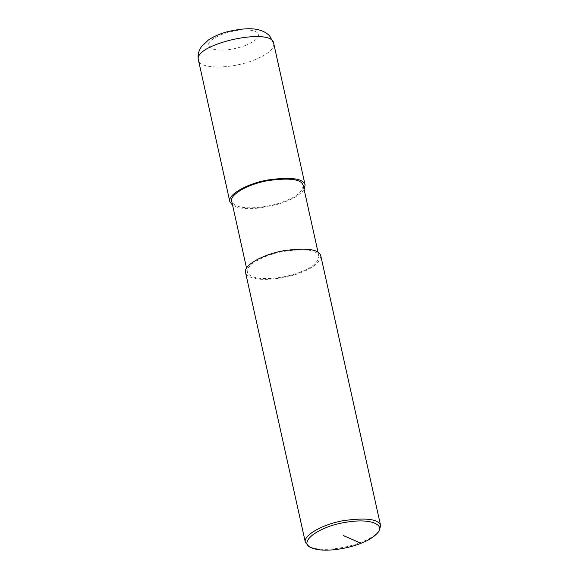 <?xml version="1.0" encoding="UTF-8"?>
<svg xmlns="http://www.w3.org/2000/svg" width="579" height="579" viewBox="0 0 579 579"><rect width="100%" height="100%" fill="white"/><g stroke="black" fill="none" stroke-linecap="round" stroke-linejoin="round"><path stroke-width="0.43" stroke-dasharray="2.9 2.17" d="M245.778 45.372C232.476 50.091 221.344 51.285 212.37 48.962C204.85 44.952 208.433 39.937 223.125 33.908C236.898 29.515 247.754 28.711 255.694 31.49C261.491 35.29 258.183 39.915 245.778 45.372M303.23 185.461C302.325 191.772 296.253 196.969 285.013 201.036C272.666 206.906 235.942 212.667 231.73 201.311M304.113 189.449C300.298 194.37 294.233 198.365 285.932 201.441C273.867 206.696 244.57 212.406 232.62 205.299M300.704 271.833C288.356 277.703 251.641 283.457 247.428 272.101C245.011 265.906 262.613 255.223 283.174 251.489C305.22 248.348 317.133 249.933 318.92 256.251C318.023 262.569 311.951 267.759 300.704 271.833M320.802 255.838C319.854 262.482 313.463 267.947 301.63 272.231C288.632 278.412 249.976 284.47 245.547 272.521M379.129 530.9C375.112 535.503 369.228 539.244 361.462 542.132C349.578 547.249 321.671 552.844 308.933 546.467M273.722 43.461C274.243 48.897 267.845 54.361 254.543 59.854C231.976 69.198 199.342 69.371 198.467 60.151M247.428 272.101L246.545 268.12M318.92 256.251L318.037 252.27"/><path stroke-width="0.87" d="M246.545 268.12L231.73 201.311C229.32 195.109 246.915 184.426 267.484 180.699C289.522 177.55 301.442 179.143 303.23 185.461L318.037 252.27M232.62 205.299L229.849 201.731C227.315 195.203 245.836 183.956 267.484 180.026C290.687 176.718 303.23 178.39 305.111 185.041L304.113 189.449M310.684 547.423L308.933 546.467L305.379 542.422L245.547 272.521C243.006 265.993 261.527 254.753 283.174 250.823C306.378 247.508 318.92 249.187 320.802 255.838L380.642 525.732L379.129 530.9L377.949 532.514C374.106 536.914 368.461 540.504 361.021 543.268C349.636 548.175 322.887 553.538 310.684 547.423C298.474 542.61 317.393 526.883 345.012 522.439C372.348 517.532 384.651 525.471 377.949 532.514M305.379 542.422C302.839 535.893 321.359 524.646 343.007 520.716C366.21 517.409 378.753 519.081 380.642 525.732M273.722 43.461L269.597 35.789C260.34 26.815 245.981 27.597 227.945 31.592C220.433 33.546 213.941 36.332 208.476 39.937L201.297 46.827C198.387 51.379 197.446 55.823 198.467 60.151L198.467 60.144C192.489 44.185 272.391 26.468 273.722 43.461L305.111 185.041M343.34 535.553L361.021 543.268M198.459 60.144L229.849 201.731"/></g></svg>
